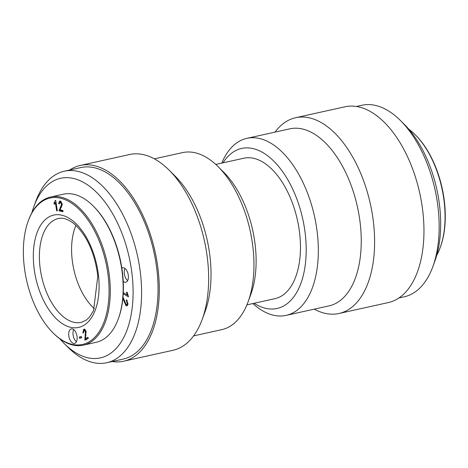 <?xml version="1.0" encoding="UTF-8"?>
<svg xmlns="http://www.w3.org/2000/svg" width="468" height="468" viewBox="0 0 468 468"><rect width="100%" height="100%" fill="white"/><g stroke="black" fill="none" stroke-linecap="round" stroke-linejoin="round"><path stroke-width="0.7" d="M124.979 268.462A7.412 4.019 -102.5 0 0 127.659 280.572M121.838 268.065A7.412 4.019 77.5 0 1 122.569 267.76A7.412 4.019 77.5 0 1 128.097 274.125A7.412 4.019 77.5 0 1 125.775 282.227A7.412 4.019 77.5 0 1 124.921 282.251A7.412 4.019 77.5 0 1 123.219 281.403M128.244 295.56L123.973 293.026M123.271 292.629L127.255 294.904L126.471 292.02L127.185 292.424L128.524 296.852L123.213 293.816M123.967 293.108L123.242 293.272M127.881 294.764L127.255 294.904M127.507 305.428L126.758 304.65M127.308 300.614L126.354 300.825L126.571 299.707L127.922 304.007L126.857 305.932L125.956 305.662L122.897 298.42L122.312 302.919M123.605 298.262L122.897 298.42M122.873 296.823L126.108 304.498L126.67 304.668L127.331 303.527L126.354 300.825M31.882 212.759A91.98 49.848 77.5 0 1 33.924 206.406A91.98 49.848 77.5 0 1 88.475 185.521A91.98 49.848 77.5 0 1 132.268 276.272A91.98 49.848 77.5 0 1 64.344 343.67A91.98 49.848 77.5 0 1 59.81 338.779M64.344 343.67L68.281 347.578A98.081 53.153 -102.5 0 0 106.751 362.729A98.081 53.153 -102.5 0 0 140.71 275.71A98.081 53.153 -102.5 0 0 64.303 171.218A98.081 53.153 -102.5 0 0 35.843 201.205L33.924 206.406M64.303 171.218L80.759 167.573A98.081 53.153 77.5 0 1 157.16 272.06A98.081 53.153 77.5 0 1 123.201 359.085L106.751 362.729M55.464 202.755L55.979 202.117M55.265 200.485L55.721 200.479L57.359 210.805L56.657 210.816L55.376 202.773L54.206 204.317L54.013 203.094L55.265 200.485M57.342 210.664L56.657 210.816M56.061 202.621L55.376 202.773M55.37 202.79L54.013 203.094M81.631 337.861L79.531 338.282L79.262 337.019L81.362 336.597L81.631 337.861M81.625 337.832L79.531 338.282M80.964 337.966L80.695 336.732M62.946 211.045L60.518 210.524L60.53 209.67M60.109 202.036L60.495 201.094M59.348 203.404L58.605 203.568L59.664 201.018L60.278 201.029L62.361 204.259L59.998 209.851L62.893 210.471L62.999 211.676L59.085 210.84L61.612 204.066L60.009 202.059L61.437 201.737M60.518 210.524L59.085 210.84M60.015 209.781L59.097 209.986M61.472 201.813L60.349 202.065L59.366 203.861L58.605 203.568M83.544 332.795L82.848 332.994L83.667 329.273L84 329.156L86.112 331.227L85.404 338.551L87.937 337.276L88.294 338.452L84.872 340.172L85.445 331.525L83.953 330.291L83.544 332.795M85.568 329.911L83.953 330.291M86.305 339.856L86.089 338.399M86.124 338.967L84.69 339.282M88.042 337.627L85.404 338.551M84.158 330.221L84.708 329.232M73.722 329.612A7.412 4.019 -102.5 0 0 76.407 341.722M73.669 343.395A7.412 4.019 77.5 0 1 68.849 336.246A7.412 4.019 77.5 0 1 71.317 328.905A7.412 4.019 77.5 0 1 76.84 335.269A7.412 4.019 77.5 0 1 74.523 343.377A7.412 4.019 77.5 0 1 73.669 343.395M108.395 277.933A74.974 40.634 77.5 0 1 53.03 332.871A74.974 40.634 77.5 0 1 28.232 220.978A74.974 40.634 77.5 0 1 72.698 203.954A74.974 40.634 77.5 0 1 108.395 277.933M50.515 197.046L63.391 194.191A75.845 41.108 77.5 0 1 93.138 205.908A75.845 41.108 77.5 0 1 122.476 274.997A75.845 41.108 77.5 0 1 118.228 319.106A75.845 41.108 77.5 0 1 96.215 342.295L83.339 345.15A75.845 41.108 -102.5 0 0 109.6 277.852A75.845 41.108 -102.5 0 0 50.515 197.046A75.845 41.108 -102.5 0 0 28.507 220.235L28.232 220.978M118.228 319.106L118.503 318.363A74.974 40.634 -102.5 0 0 122.704 274.763A74.974 40.634 -102.5 0 0 93.705 206.47L93.138 205.908M53.03 332.871L53.592 333.427A75.845 41.108 -102.5 0 0 83.339 345.15M252.855 303.562A90.669 49.14 -102.5 0 0 286.123 315.385A90.669 49.14 -102.5 0 0 314.478 216.234A90.669 49.14 -102.5 0 0 246.888 138.347A90.669 49.14 -102.5 0 0 221.733 163.116M223.008 162.835A81.953 44.413 77.5 0 1 302.714 218.843A81.953 44.413 77.5 0 1 254.13 303.276M286.123 315.385L329.045 305.873A90.669 49.14 -102.5 0 0 357.4 206.721A90.669 49.14 -102.5 0 0 289.809 128.835L246.888 138.347M246.899 304.884L274.915 298.672A71.926 38.979 -102.5 0 0 299.818 234.854A71.926 38.979 -102.5 0 0 243.787 158.231L215.771 164.438M154.358 158.851L182.508 152.615A90.669 49.14 77.5 0 1 218.07 166.62A90.669 49.14 77.5 0 1 253.135 249.21A90.669 49.14 77.5 0 1 248.058 301.936A90.669 49.14 77.5 0 1 221.744 329.653L193.594 335.895M248.058 301.936L250.795 294.501A81.953 44.413 -102.5 0 0 255.388 246.847A81.953 44.413 -102.5 0 0 223.686 172.201L218.07 166.62M69.755 170.013A100.257 54.335 77.5 0 1 80.285 165.444L129.642 154.504A100.257 54.335 77.5 0 1 168.966 169.995L175.149 176.132A90.669 49.14 77.5 0 1 210.22 258.722A90.669 49.14 77.5 0 1 205.136 311.448L202.123 319.621A100.257 54.335 77.5 0 1 173.031 350.275L123.675 361.214A100.257 54.335 77.5 0 1 112.197 361.524M94.401 308.699A53.182 28.823 77.5 0 1 75.945 225.412M314.268 309.149A100.257 54.335 -102.5 0 0 338.984 313.496L388.346 302.556A100.257 54.335 -102.5 0 0 419.697 192.915A100.257 54.335 -102.5 0 0 344.957 106.786L295.601 117.725A100.257 54.335 -102.5 0 0 275.032 132.105M338.984 313.496A100.257 54.335 -102.5 0 0 370.34 203.855A100.257 54.335 -102.5 0 0 295.601 117.725M80.285 165.444A100.257 54.335 77.5 0 1 158.389 272.253A100.257 54.335 77.5 0 1 123.675 361.214M168.966 169.995A100.257 54.335 77.5 0 1 207.745 261.32A100.257 54.335 77.5 0 1 202.123 319.621M432.789 266.795L434.702 261.594A91.98 49.848 -102.5 0 0 439.856 208.108A91.98 49.848 -102.5 0 0 404.282 124.33L400.351 120.422A98.081 53.153 77.5 0 1 438.282 209.758A98.081 53.153 77.5 0 1 432.789 266.795A98.081 53.153 77.5 0 1 404.323 296.782L398.871 297.987M356.429 106.476L361.881 105.271A98.081 53.153 77.5 0 1 400.351 120.422M440.125 247.765L440.4 247.022A74.974 40.634 -102.5 0 0 444.6 203.422A74.974 40.634 -102.5 0 0 415.602 135.129L415.04 134.573A75.845 41.108 77.5 0 1 444.378 203.656A75.845 41.108 77.5 0 1 440.125 247.765A75.845 41.108 77.5 0 1 436.749 255.241M408.821 129.221A75.845 41.108 77.5 0 1 415.04 134.573M127.384 305.341L125.956 305.662M124.465 300.93L123.821 301.07M127.969 303.387L127.331 303.527M61.665 207.084L60.284 207.388M62.32 203.913L61.612 204.066M86.153 331.367L85.445 331.525M85.948 335.638L85.094 335.825M84.322 329.133L83.667 329.273M81.297 322.382A53.182 28.823 77.5 0 1 41.652 276.699A53.182 28.823 77.5 0 1 58.284 218.538C62.911 217.357 68.264 219.176 74.348 223.991C86.896 235.416 94.723 252.761 97.824 276.032L93.553 310.658L89.429 317.187L86.018 320.287L81.297 322.382M98.584 276.377A57.541 31.186 -102.5 0 0 44.981 219.896A57.541 31.186 -102.5 0 0 55.072 317.491A57.541 31.186 -102.5 0 0 98.584 276.377M128.097 304.352L126.67 304.668"/></g></svg>
